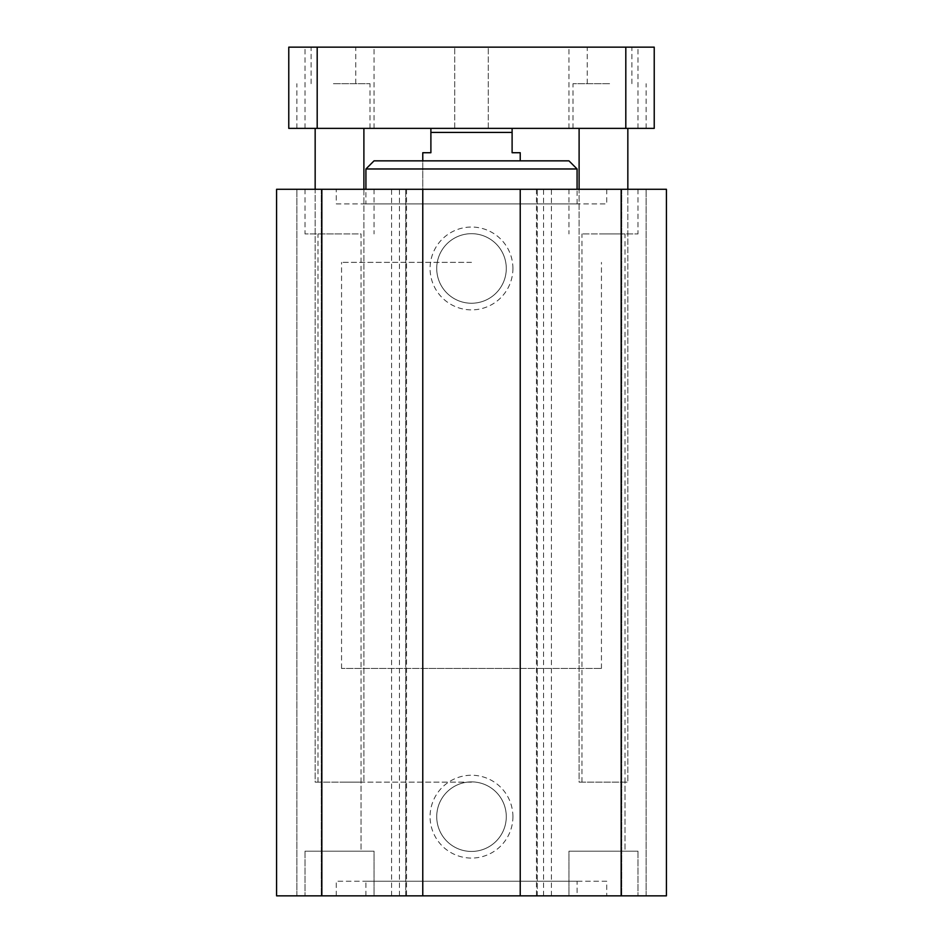 <?xml version="1.0" encoding="UTF-8"?>
<svg xmlns="http://www.w3.org/2000/svg" width="943" height="943" viewBox="0 0 943 943"><rect width="100%" height="100%" fill="white"/><g stroke="black" fill="none" stroke-linecap="round" stroke-linejoin="round"><path stroke-width="0.71" stroke-dasharray="4.71 3.54" d="M336.274 203.9L606.726 203.9L336.274 203.9L336.274 189.272L606.726 189.272L336.274 189.272M365.919 203.9L577.081 203.9L365.919 203.9L365.919 189.272M577.081 881.234L365.919 881.234L577.081 881.234L577.081 895.85L365.919 895.85L577.081 895.85M606.726 881.234L336.274 881.234L606.726 881.234L606.726 895.85L336.274 895.85L606.726 895.85M537.286 895.85L520.23 895.85L537.286 895.85L537.286 189.272L520.23 189.272L537.286 189.272L537.286 895.85M422.77 895.85L405.714 895.85L422.77 895.85L422.77 189.272L405.714 189.272L422.77 189.272M276.582 895.85L666.418 895.85L621.743 895.85L666.418 895.85L666.418 189.272L276.582 189.272L321.257 189.272L276.582 189.272L276.582 895.85M374.041 895.85L305.013 895.85L374.041 895.85L305.013 895.85L374.041 895.85L374.041 851.187L305.013 851.187L374.041 851.187L305.013 851.187L374.041 851.187L374.041 895.85M568.959 895.85L637.987 895.85L568.959 895.85L637.987 895.85L568.959 895.85L568.959 851.187L637.987 851.187L568.959 851.187L637.987 851.187L568.959 851.187L568.959 895.85M624.997 782.148L581.949 782.148L624.997 782.148L624.997 851.187L581.949 851.187L624.997 851.187L581.949 851.187L624.997 851.187L624.997 233.947L581.949 233.947L624.997 233.947M579.108 782.148L627.838 782.148L579.108 782.148L627.838 782.148L579.108 782.148L579.108 189.272L627.838 189.272L579.108 189.272L579.108 782.148M361.051 782.148L318.003 782.148L361.051 782.148L361.051 851.187L318.003 851.187L361.051 851.187L318.003 851.187L361.051 851.187L361.051 233.947L318.003 233.947L361.051 233.947M315.162 782.148L363.892 782.148L315.162 782.148L363.892 782.148L315.162 782.148L315.162 189.272L363.892 189.272L315.162 189.272L315.162 782.148M471.5 782.148L341.555 782.148L471.5 782.148M471.5 262.366L341.555 262.366L471.5 262.366M512.921 268.46A41.421 41.421 0 0 0 450.789 232.591A41.421 41.421 0 0 0 450.789 304.33A41.421 41.421 0 0 0 512.921 268.46M506.285 268.46A34.785 34.785 0 0 0 454.113 238.343A34.785 34.785 0 0 0 454.113 298.589A34.785 34.785 0 0 0 506.285 268.46A34.785 34.785 0 0 0 454.113 238.343A34.785 34.785 0 0 0 454.113 298.589A34.785 34.785 0 0 0 506.285 268.46M603.473 189.272L637.987 189.272L603.473 189.272M603.473 233.947L637.987 233.947L603.473 233.947M339.527 189.272L305.013 189.272L339.527 189.272M339.527 233.947L305.013 233.947L339.527 233.947M512.921 816.662A41.421 41.421 0 0 0 450.789 780.792A41.421 41.421 0 0 0 450.789 852.531A41.421 41.421 0 0 0 512.921 816.662M506.285 816.662A34.785 34.785 0 0 1 454.113 846.79A34.785 34.785 0 0 1 454.113 786.545A34.785 34.785 0 0 1 506.285 816.662A34.785 34.785 0 0 1 454.113 846.79A34.785 34.785 0 0 1 454.113 786.545A34.785 34.785 0 0 1 506.285 816.662M577.081 168.974L365.919 168.974M374.041 160.852L568.959 160.852M422.77 668.446L601.445 668.446L341.555 668.446L520.23 668.446L422.77 668.446L422.77 160.852L520.23 160.852L422.77 160.852L422.77 262.366M536.473 189.272L536.473 895.85M406.527 189.272L406.527 895.85M321.846 895.85L321.846 189.272M520.23 895.85L520.23 189.272M646.108 895.85L646.108 189.272L646.108 895.85M621.743 189.272L621.743 895.85L621.743 189.272M666.418 895.85L666.418 189.272L666.418 895.85M621.154 895.85L621.154 189.272M296.892 895.85L296.892 189.272L296.892 895.85M321.257 189.272L321.257 895.85L321.257 189.272M405.714 895.85L405.714 189.272L405.714 895.85M471.5 47.15L454.715 47.15L471.5 47.15M471.5 128.366L454.715 128.366L471.5 128.366M333.433 83.691L369.986 83.691L333.433 83.691M333.433 128.366L369.986 128.366L333.433 128.366M333.433 47.15L311.096 47.15L333.433 47.15M609.567 83.691L573.014 83.691L609.567 83.691M609.567 128.366L573.014 128.366L609.567 128.366M609.567 47.15L631.904 47.15L609.567 47.15M603.473 128.366L637.987 128.366L603.473 128.366M339.527 128.366L305.013 128.366L339.527 128.366M288.77 128.366L654.23 128.366L654.23 47.15L288.77 47.15L288.77 128.366M430.892 128.366L512.108 128.366L430.892 128.366L430.892 152.731L422.77 152.731M603.473 47.15L637.987 47.15L603.473 47.15M339.527 47.15L305.013 47.15L339.527 47.15M317.19 128.366L317.19 47.15M625.81 128.366L625.81 47.15M512.108 128.366L512.108 152.731L520.23 152.731M512.108 132.421L430.892 132.421M551.407 895.85L551.407 189.272M543.569 895.85L543.569 189.272M391.593 895.85L391.593 189.272M399.431 895.85L399.431 189.272M606.726 189.272L606.726 203.9M365.919 895.85L365.919 881.234M336.274 895.85L336.274 881.234M627.838 189.272L627.838 782.148L627.838 189.272M363.892 189.272L363.892 782.148L363.892 189.272M601.445 668.446L601.445 262.366M341.555 668.446L341.555 262.366M568.959 189.272L568.959 233.947M637.987 189.272L637.987 233.947M305.013 189.272L305.013 233.947M374.041 189.272L374.041 233.947M637.987 851.187L637.987 895.85L637.987 851.187M305.013 851.187L305.013 895.85L305.013 851.187M577.081 203.9L577.081 189.272M520.23 262.366L520.23 668.446M318.003 782.148L318.003 233.947M581.949 782.148L581.949 233.947M488.285 128.366L488.285 47.15L488.285 128.366M454.715 128.366L454.715 47.15L454.715 128.366M369.986 128.366L369.986 83.691M296.892 128.366L296.892 83.691M355.77 83.691L355.77 47.15M311.096 83.691L311.096 47.15M646.108 128.366L646.108 83.691M573.014 128.366L573.014 83.691M631.904 83.691L631.904 47.15M587.23 83.691L587.23 47.15M637.987 128.366L637.987 47.15M568.959 128.366L568.959 47.15M374.041 128.366L374.041 47.15M305.013 128.366L305.013 47.15"/><path stroke-width="1.41" d="M520.23 895.85L276.582 895.85L276.582 189.272L666.418 189.272L666.418 895.85L520.23 895.85L520.23 189.272M365.919 168.974L577.081 168.974L568.959 160.852L374.041 160.852L365.919 168.974L365.919 189.272M621.154 895.85L621.154 189.272M321.846 895.85L321.846 189.272M422.77 895.85L422.77 189.272M654.23 128.366L288.77 128.366L288.77 47.15L654.23 47.15L654.23 128.366M625.81 128.366L625.81 47.15M317.19 128.366L317.19 47.15M430.892 128.366L430.892 152.731L422.77 152.731L422.77 160.852M520.23 160.852L520.23 152.731L512.108 152.731L512.108 128.366M430.892 132.421L512.108 132.421M577.081 189.272L577.081 168.974M579.108 128.366L579.108 189.272M627.838 128.366L627.838 189.272M315.162 128.366L315.162 189.272M363.892 128.366L363.892 189.272"/></g></svg>
